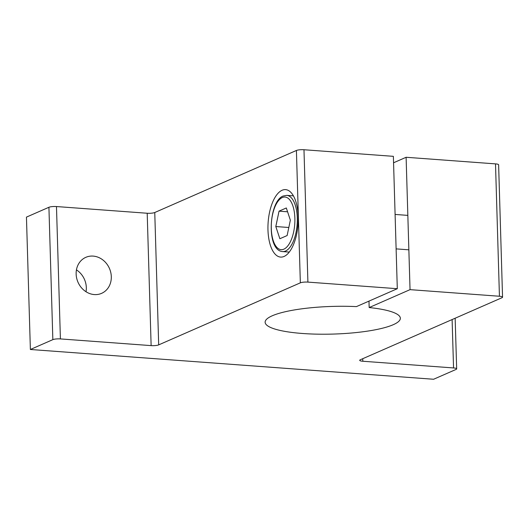 <?xml version="1.0" encoding="UTF-8"?>
<svg xmlns="http://www.w3.org/2000/svg" width="529" height="529" viewBox="0 0 529 529"><rect width="100%" height="100%" fill="white"/><g stroke="black" fill="none" stroke-linecap="round" stroke-linejoin="round"><path stroke-width="0.79" d="M287.128 235.55L290.355 220.17L286.315 207.97L279.041 211.157L275.814 226.538L279.861 238.731L287.128 235.55M288.821 227.496L275.814 226.538M287.578 211.785L279.041 211.157M397.299 288.708L307.904 282.109A5.634 1.151 178.3 0 0 300.346 282.836L158.687 344.882A5.634 1.151 -1.7 0 1 151.129 345.616L60.405 338.917A5.634 1.151 178.3 0 0 52.847 339.644L30.378 349.49L26.45 217.115L48.919 207.275A5.634 1.151 -1.7 0 1 56.477 206.548L147.201 213.247A5.634 1.151 178.3 0 0 154.759 212.513L296.412 150.467A5.634 1.151 -1.7 0 1 303.977 149.74L393.371 156.339L397.299 288.708L356.427 306.608A67.646 13.833 178.3 0 0 272.256 315.78A67.646 13.833 178.3 0 0 265.128 322.254A67.646 13.833 178.3 0 0 317.413 334.163A67.646 13.833 178.3 0 0 393.226 324.713A67.646 13.833 178.3 0 0 400.354 318.24A67.646 13.833 178.3 0 0 369.169 307.554L368.978 301.113M282.102 190.261A33.823 14.977 -85.8 0 0 267.958 226.128A33.823 14.977 -85.8 0 0 280.595 257.081A33.823 14.977 -85.8 0 0 284.066 256.446A33.823 14.977 -85.8 0 0 298.211 220.573A33.823 14.977 -85.8 0 0 285.574 189.62A33.823 14.977 -85.8 0 0 282.102 190.261M111.302 276.634A19.659 17.166 66.3 0 0 85.837 257.325A19.659 17.166 66.3 0 0 76.143 274.035A19.659 17.166 66.3 0 0 101.614 293.344A19.659 17.166 66.3 0 0 111.302 276.634M86.022 291.743A19.659 17.166 66.3 0 0 86.32 287.578A19.659 17.166 66.3 0 0 76.441 269.876M393.563 162.78L406.113 157.278L495.508 163.878A5.634 1.151 -1.7 0 1 498.622 164.817L502.55 297.186A5.634 1.151 178.3 0 0 499.436 296.253L410.041 289.647L369.169 307.554M406.113 157.278L410.041 289.647M30.378 349.49L433.601 379.26L456.071 369.421A5.634 1.151 178.3 0 0 456.666 368.885A5.634 1.151 178.3 0 0 453.551 367.946L362.821 361.247A5.634 1.151 -1.7 0 1 359.707 360.309A5.634 1.151 -1.7 0 1 360.302 359.773L501.955 297.728A5.634 1.151 178.3 0 0 502.55 297.186M282.625 251.579C265.955 250.567 268.798 200.974 283.207 196.008L286.771 195.366A28.182 12.484 94.2 0 1 297.305 221.155A28.182 12.484 94.2 0 1 285.515 251.05A28.182 12.484 94.2 0 1 282.625 251.579L289.27 252.069M283.855 249.166A26.384 11.684 -85.8 0 0 294.871 218.193A26.384 11.684 -85.8 0 0 282.321 197.542A26.384 11.684 -85.8 0 0 271.298 228.515A26.384 11.684 -85.8 0 0 283.855 249.166M48.919 207.275L52.847 339.644M56.477 206.548L60.405 338.917M147.201 213.247L151.129 345.616M154.759 212.513L158.687 344.882M296.412 150.467L300.346 282.836M303.977 149.74L307.904 282.109M495.508 163.878L499.436 296.253M362.749 358.702L362.821 361.247M452.11 319.556L453.551 367.946M407.833 215.382L395.09 214.443M286.771 195.366L293.416 195.856M408.857 249.82L396.115 248.881M455.158 318.22L456.666 368.885"/></g></svg>
